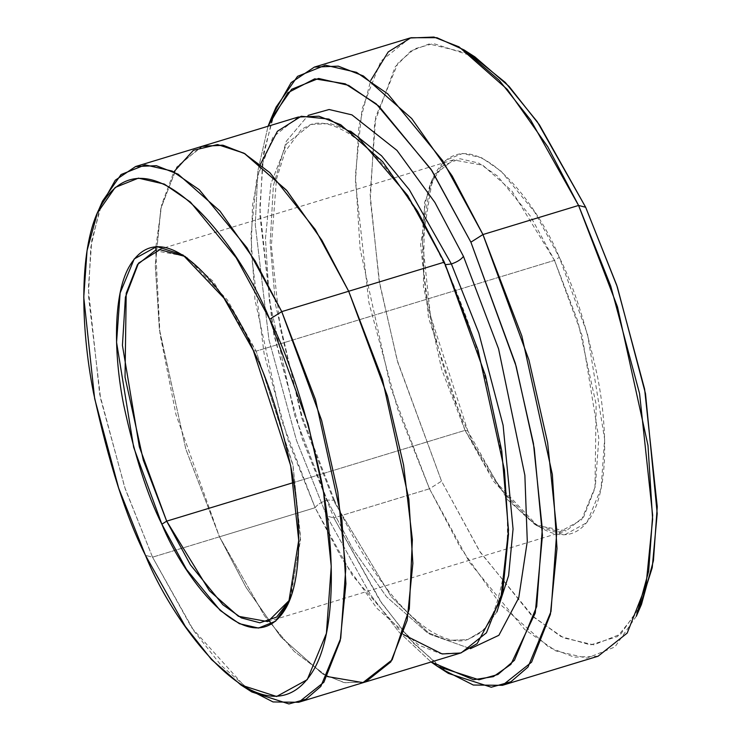 <?xml version="1.0" encoding="UTF-8"?>
<svg xmlns="http://www.w3.org/2000/svg" width="741" height="741" viewBox="0 0 741 741"><rect width="100%" height="100%" fill="white"/><g stroke="black" fill="none" stroke-linecap="round" stroke-linejoin="round"><path stroke-width="0.56" stroke-dasharray="3.71 2.78" d="M465.052 430.364L493.756 481.53L533.789 523.683L559.483 531.982L581.528 519.867L595.338 486.522L598.821 438.32L582.093 335.59L554.5 260.369L559.316 257.312L587.52 334.21L604.628 439.218L601.062 488.495L586.946 522.581L564.42 534.965L538.142 526.481L497.22 483.391L467.886 431.086L465.052 430.364L293.705 482.502L465.052 430.364L441.701 369.472L423.407 286.387L424.584 202.469L435.884 173.764L453.344 159.899L482.771 165.224L511.753 190.761L554.5 260.369L577.86 321.261L596.144 404.345L594.967 488.254L583.667 516.959L566.207 530.825L536.78 525.508L507.798 499.971L465.052 430.364L467.886 431.086C489.106 484.271 557.538 576.063 592.448 514.069C608.287 485.244 607.407 426.418 597.487 376.604C586.353 325.438 573.636 285.674 559.316 257.312C538.096 204.136 469.664 112.345 434.754 174.339C418.924 203.164 419.804 261.981 429.715 311.794C440.849 362.96 453.566 402.724 467.886 431.086L430.484 315.74L422.453 241.075L432.457 179.137L445.61 160.297L462.69 153.443L481.77 157.824L500.953 171.041L534.669 212.056L559.316 257.312L554.5 260.369L256.127 351.151L292.714 463.996L300.568 537.04L290.787 597.626L289.731 599.932L300.559 539.8L293.084 465.839L256.127 351.151L554.5 260.369L530.38 216.094L497.406 175.969L478.64 163.039L459.966 158.75L443.257 165.456L430.401 183.888L420.61 244.474L428.465 317.519L465.052 430.364M185.241 256.497L187.399 257.831L227.422 299.985L256.127 351.151L253.302 350.428L256.127 351.151L213.389 281.543L184.398 256.006L154.971 250.69L453.344 159.899M474.916 56.909L433.513 43.543L414.506 48.823L398 63.059L375.752 116.772L370.139 194.448L379.022 279.978L397.093 359.95L441.543 481.15L429.493 488.782L397.611 408.902L368.907 302.643L355.448 181.888L358.95 126.044L370.676 80.51M326.79 516.06L296.446 440.265L268.937 339.684L255.275 224.81L257.831 170.958L268.066 126.22L257.831 170.958L255.275 224.81L268.937 339.684L296.446 440.265L326.79 516.06L370.481 594.736L398.973 632.027L431.086 662L398.973 632.027L370.481 594.736L326.79 516.06L333.867 517.876L326.79 516.06M276.106 107.084L263.768 152.174L259.804 208.064L272.883 329.801L301.717 437.227L333.867 517.876L302.347 439.08L273.827 334.469L259.859 215.131L262.722 159.38L273.605 113.28M102.49 201.172L91.791 240.241L88.355 288.684L99.692 394.184L124.683 487.282L152.544 557.176L145.468 555.361L152.544 557.176L125.312 489.143L100.637 398.862L88.429 295.77L90.763 247.475L99.998 207.406M334.237 501.898L334.441 500.268L327.161 500.082L294.723 415.506L269.326 300.114L265.454 238.472L270.956 183.564L286.647 143.698L310.905 124.442L330.254 123.534L350.576 131.148L330.254 123.534L310.905 124.442L286.647 143.698L270.956 183.564L265.454 238.472L269.326 300.114L294.723 415.506L327.161 500.082L334.441 500.268L334.237 501.898L391.257 596.737L429.854 634.231L470.415 648.681L429.854 634.231L391.257 596.737L334.237 501.898L301.883 418.304L275.532 304.69L270.169 242.881L273.355 185.834L286.304 141.299L308.145 115.374L286.304 141.299L273.355 185.834L270.169 242.881L275.532 304.69L301.883 418.304L334.237 501.898M496.868 611.946L483.734 630.063L467.654 639.613L447.721 640.409L426.788 632.23L386.533 596.755L352.846 548.961L327.161 500.082L352.846 548.961L386.533 596.755L426.788 632.23L447.721 640.409L467.654 639.613L483.734 630.063L496.868 611.946M445.48 264.676L444.118 263.787L444.322 262.157L444.118 263.787L445.48 264.676M403.428 634.574L352.244 575.173L315.11 507.715C317.222 504.686 321.233 502.139 327.161 500.082C321.233 502.139 317.222 504.686 315.11 507.715L152.544 557.176L219.484 536.808L185.871 449.259L159.454 329.838L155.295 265.926L160.769 208.805L176.784 167.021L201.7 146.422L176.784 167.021L160.769 208.805L155.295 265.926L159.454 329.838L185.871 449.259L219.484 536.817L315.11 507.715L341.823 558.547L376.854 608.25L418.721 645.142L440.497 653.655L461.226 652.83M409.986 38.004L380.883 61.114L362.043 108.955L355.448 174.839L360.089 248.819L390.572 387.284L429.493 488.782L333.867 517.876L429.493 488.782L460.318 547.432L500.74 604.786L549.044 647.347L574.164 657.174L598.089 656.22M202.58 146.153L177.358 166.179L161.029 207.637L155.314 264.741L159.334 328.847L185.75 448.851L219.484 536.808L264.407 615.669L294.214 651.441L327.392 676.561L294.223 651.432L264.407 615.669L219.484 536.808L176.006 414.691L159.963 333.709L155.703 250.467M298.206 117.05L272.984 137.076L256.655 178.535L250.94 235.638L254.96 299.753L281.376 419.758L315.11 507.715L288.499 441.479L264.148 353.911L251.171 253.255L252.505 205.257L260.369 164.4M638.835 610.047L617.475 636.593L590.512 644.902L560.863 636.491L531.288 615.104L479.529 551.1L441.543 481.15L397.769 362.33L379.725 284.035L370.324 199.875L374.677 122.33L395.185 66.82L410.829 51.055L429.076 43.969L469.544 53.658M364.72 682.183L344.028 682.591L322.363 673.819L280.793 636.843L246.021 587.363L219.484 536.817L246.197 587.641L281.228 637.343L323.095 674.236L344.861 682.748L365.591 681.915M155.916 246.605L161.751 204.488L173.839 171.884M246.29 688.185L191.808 627.849L152.544 557.176L194.003 631.082L221.244 665.548L251.82 691.964M442.896 669.66L409.319 638.723L379.512 599.932L333.867 517.876L381.708 603.146L413.135 642.919L448.425 673.412M636.334 616.234L614.9 646.958L587.048 658.128L555.935 650.978L524.656 629.442L469.692 562.558L429.493 488.782L441.543 481.15L480.4 552.471L533.529 617.123L563.771 637.945L593.847 644.855L620.773 634.055L641.493 604.35M533.789 523.683L538.142 526.481M290.787 597.626L288.721 602.377M334.441 500.268L302.013 416.173L280.172 327.976L271.382 245.725L276.467 179.192L285.155 151.609L301.568 129.258L310.905 124.442C315.731 123.034 325.494 120.107 347.168 132.509C380.04 153.443 412.357 197.199 444.118 263.787C489.097 359.061 514.791 485.142 505.566 562.623C499.138 604.276 489.671 628.285 477.167 634.667L467.654 639.613C462.829 641.021 453.066 643.948 431.392 631.554C398.519 610.612 366.202 566.856 334.441 500.268M267.834 621.616L566.207 530.825M187.399 257.831L183.036 255.034M430.401 183.888L432.457 179.137"/><path stroke-width="1.11" d="M289.731 599.932L276.606 617.105L259.878 622.801L241.381 617.901L222.874 604.739L190.446 564.874L166.679 521.155L161.862 524.202L186.519 569.458L220.225 610.473L239.408 623.69L258.489 628.072L275.578 621.217L288.721 602.377L298.725 540.439L290.704 465.774L253.302 350.428C267.612 378.79 280.339 418.554 291.463 469.72C301.383 519.534 302.263 578.351 286.424 607.175C251.514 669.169 183.083 577.378 161.862 524.202C147.542 495.84 134.825 456.076 123.691 404.91C113.781 355.096 112.901 296.27 128.73 267.445C163.65 205.452 232.072 297.243 253.302 350.428L223.958 298.123L183.036 255.034L156.768 246.549L134.232 258.933L120.116 293.019L116.559 342.296L133.658 447.305L161.862 524.202L166.679 521.155L209.425 590.753L238.407 616.29L267.834 621.616L289.731 599.932M469.544 53.658L505.288 82.427L537.262 121.728L585.659 207.258L539.411 124.821L509.03 86.382L474.916 56.909L464.023 49.916L499.304 80.398L530.741 120.172L578.582 205.442L585.659 207.258L617.355 287.054L645.504 393.675L657.202 513.615L652.237 567.643L638.835 610.047M370.676 80.51L388.219 51.935L410.94 37.726L436.894 37.698L464.023 49.916M273.605 113.28L291.167 82.584L314.351 67.107L338.276 66.144L363.396 75.971L411.709 118.541L452.13 175.886L482.947 234.545L470.896 242.177L515.347 363.368L533.427 443.34L542.31 528.879L536.697 606.546L514.449 660.259L497.933 674.495L478.936 679.775L437.523 666.409L431.086 662L473.49 679.729L493.358 676.653L510.892 664.362L535.261 613.02L542.449 535.373L534.242 448.249L516.153 366.258L470.896 242.177L430.993 169.235L376.243 103.87L345.223 83.816L314.703 78.833L287.925 92.718L268.066 126.22L270.956 118.968L291.676 89.263L318.602 78.463L348.668 85.372L378.91 106.195L432.04 170.847L470.896 242.177L482.947 234.545L442.748 160.76L387.784 93.875L356.504 72.34L325.401 65.189L297.539 76.36L276.106 107.084L270.956 118.968M99.998 207.406L115.3 180.202L135.631 166.521L156.37 165.697L178.136 174.209L220.003 211.102L255.034 260.804L281.747 311.628L269.696 319.26L308.015 423.741L323.595 492.682L331.246 566.411L326.411 633.36L307.237 679.673L276.615 696.494L240.927 684.971L211.518 659.564L185.324 626.423L145.468 555.361C174.302 627.618 267.269 752.328 314.703 668.095C336.219 628.942 335.025 549.016 321.548 481.344C306.431 411.829 289.147 357.801 269.696 319.26C240.853 247.012 147.894 122.302 100.452 206.526C78.944 245.688 80.139 325.605 93.607 393.286C108.732 462.801 126.016 516.829 145.468 555.361L118.671 488.162L94.653 398.639L83.752 297.197L87.049 250.625L97.34 213.056L115.198 187.454L138.41 178.146L164.335 184.101L190.4 202.043L236.203 257.775L269.696 319.26L281.747 311.628L246.91 247.689L199.273 189.724L172.162 171.06L145.208 164.863L121.061 174.543L102.49 201.172L97.34 213.056M350.576 131.148L381.596 155.842L409.384 189.826L451.399 263.972C457.327 261.916 461.337 259.369 463.449 256.34L434.865 202.404L396.954 150.386L351.938 114.874L329.124 109.511L308.145 115.374L329.124 109.511L351.938 114.874L396.954 150.386L434.865 202.404L463.449 256.34C461.337 259.369 457.327 261.916 451.399 263.972L478.806 333.015L503.111 425.306L513.059 529.009L508.613 575.572L496.868 611.946L508.613 575.572L513.059 529.009L503.111 425.306L478.806 333.015L451.399 263.972L445.48 264.676L451.399 263.972L409.384 189.826L381.596 155.842L350.576 131.148M470.415 648.681L498.878 635.287L518.737 597.848L527.286 541.402L524.869 475.296L498.563 348.807L463.449 256.34L498.563 348.807L524.869 475.296L527.286 541.402L518.737 597.848L498.878 635.287L470.415 648.681M173.839 171.884L193.392 150.303L217.548 144.56L243.808 153.118L269.826 172.653L315.258 229.525L348.687 291.259L387.46 396.111L403.595 465.107L412.366 539.568L409.319 608.926L392.156 659.842L362.951 682.618L327.392 676.561L362.951 682.628L392.165 659.851L409.319 608.935L412.376 539.578L403.595 465.116L387.46 396.111L348.687 291.259L382.421 379.216L408.837 499.221L412.867 563.336L407.142 620.439L390.822 661.898L365.6 681.924L461.226 652.83L486.448 632.795L502.778 591.337L508.493 534.242L504.473 470.127L478.056 350.123L444.322 262.157L348.687 291.259L321.974 240.436L286.943 190.733L245.076 153.841L223.31 145.329L202.58 146.153L223.31 145.319L245.076 153.832L286.943 190.724L321.983 240.427L348.687 291.259L281.747 311.628L444.322 262.157L485.54 375.77L501.759 450.936L508.511 530.278L500.731 599.738L477.139 643.642L460.606 653.016L442.145 653.951L403.428 634.574M293.705 482.502L166.679 521.155L293.705 482.502M437.523 666.409L448.425 673.412L491.255 687.231L510.92 681.766L528 667.048L551.008 611.482L556.815 531.13L547.627 442.646L528.926 359.922L482.947 234.545L521.868 336.034L552.351 474.499L557 548.479L550.396 614.363L531.566 662.204L502.454 685.314L598.089 656.22L627.192 633.101L646.032 585.27L652.626 519.376L647.986 445.406L617.503 306.931L578.582 205.442L482.947 234.545L578.582 205.442L547.766 146.792L507.335 89.439L459.031 46.868L433.911 37.05L409.986 38.004L314.351 67.107M240.927 684.971L251.82 691.964L288.944 703.95L305.977 699.208L320.788 686.453L340.73 638.297L345.76 568.662L337.794 491.987L321.594 420.286L281.747 311.628L315.481 399.584L341.888 519.589L345.917 583.695L340.202 640.798L323.873 682.257L298.651 702.283L365.591 681.915L390.813 661.889L407.142 620.43L412.857 563.327L408.837 499.221L382.421 379.216L348.687 291.259L321.807 240.14L286.517 190.215L244.354 153.415L222.476 145.162L201.7 146.422L298.206 117.05L318.936 116.217L340.712 124.729L382.578 161.621L417.609 211.324L444.322 262.157L407.698 195.476L357.301 136.363L328.884 119.069L301.207 116.263L277.384 131.287L260.369 164.4M365.6 681.924L364.72 682.183M155.703 250.467L155.916 246.605M298.651 702.283L273.021 701.94L246.29 688.185M502.454 685.314L473.314 685.036L442.896 669.66M154.971 250.69L137.511 264.556L126.211 293.26L125.034 377.169L143.328 460.254L166.679 521.155L139.364 446.879L122.432 345.38L125.405 297.206L138.511 263.138L159.908 249.671L185.241 256.497M641.493 604.35L653.423 560.77L657.248 506.742L644.605 389.062L616.734 285.22L585.659 207.258L578.582 205.442L610.732 286.091L639.557 393.517L652.645 515.254L648.681 571.144L636.334 616.234L641.493 604.35M135.631 166.521L202.58 146.153"/></g></svg>
